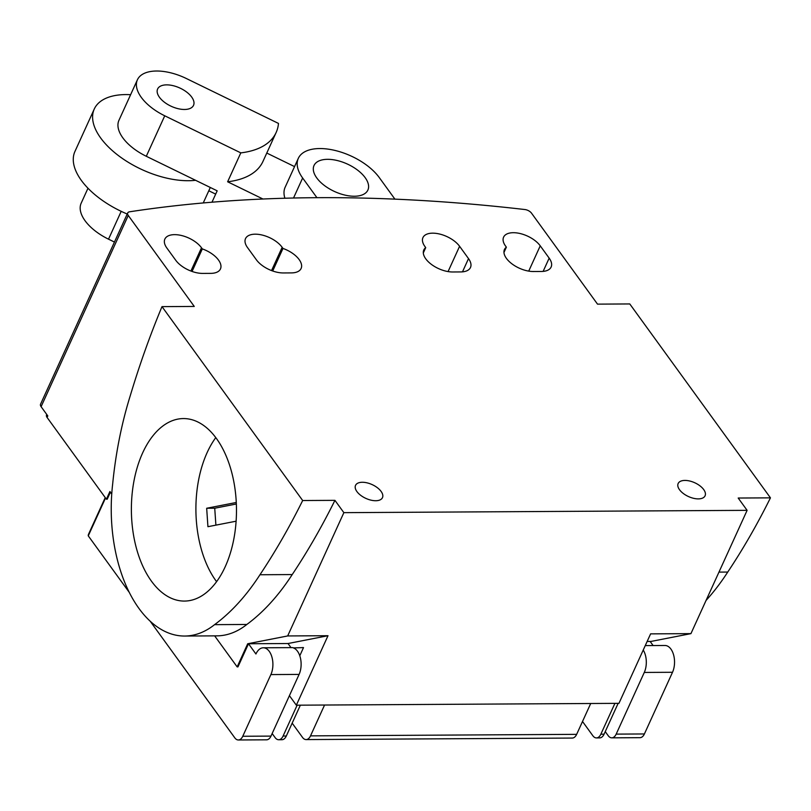 <?xml version="1.0" encoding="UTF-8"?>
<svg xmlns="http://www.w3.org/2000/svg" width="811" height="811" viewBox="0 0 811 811"><rect width="100%" height="100%" fill="white"/><g stroke="black" fill="none" stroke-linecap="round" stroke-linejoin="round"><path stroke-width="1.22" d="M214.651 635.865L237.157 666.885L247.7 643.762L287.672 635.946L327.999 635.712L288.017 643.528L248.501 643.752L255.931 654.001A16.504 9.499 89.7 0 1 263.311 647.786L292.872 647.614L294.575 648.465A16.504 9.499 89.7 0 1 297.505 651.233A16.504 9.499 89.7 0 1 299.097 674.417L270.986 736.104A9.864 5.677 89.7 0 1 266.586 739.814L238.353 739.977A9.864 5.677 89.7 0 1 234.784 737.817L150.177 621.196M302.615 647.563A16.504 9.499 89.7 0 1 302.827 647.563A16.504 9.499 89.7 0 1 303.507 647.604L293.541 647.898M263.311 647.786A16.504 9.499 89.7 0 1 269.282 651.395A16.504 9.499 89.7 0 1 270.874 674.58L242.763 736.266A9.864 5.677 89.7 0 1 238.353 739.977M605.249 731.613L608.199 735.678A9.864 5.677 -90.3 0 0 611.768 737.838L639.991 737.675A9.864 5.677 -90.3 0 0 644.4 733.955L672.512 672.278A16.504 9.499 -90.3 0 0 670.92 649.084A16.504 9.499 -90.3 0 0 664.949 645.485L645.262 645.597M138.975 608.463A126.273 72.716 89.7 0 1 112.648 484.157A288.635 166.214 89.7 0 1 130.206 395.89A719.915 414.573 89.7 0 1 161.997 306.629L302.675 500.529A720.148 414.715 89.7 0 1 259.966 574.746A288.767 166.296 89.7 0 1 214.57 624.652A126.273 72.716 89.7 0 1 184.675 636.037A126.273 72.716 89.7 0 1 138.975 608.463M216.598 581.669A91.258 52.553 89.7 0 1 215.949 580.777A91.258 52.553 89.7 0 1 215.777 437.605M151.424 581.142A91.258 52.553 89.7 0 1 134.19 479.808A91.258 52.553 89.7 0 1 183.408 418.567A91.258 52.553 89.7 0 1 216.436 438.498A91.258 52.553 89.7 0 1 233.669 539.832A91.258 52.553 89.7 0 1 184.452 601.073A91.258 52.553 89.7 0 1 151.424 581.142M425.724 247.629L424.913 246.493A21.208 10.857 -155.5 0 1 422.947 237.603A21.208 10.857 -155.5 0 1 439.521 234.014A21.208 10.857 -155.5 0 1 459.594 246.301L468.515 258.608A21.208 10.857 -155.5 0 1 470.481 267.498A21.208 10.857 -155.5 0 1 460.78 271.928L452.71 271.979A21.208 10.857 -155.5 0 1 425.775 258.851A21.208 10.857 -155.5 0 1 423.808 249.95A21.208 10.857 -155.5 0 1 425.724 247.629L423.312 252.931M272.699 270.996L282.978 248.44A21.208 10.857 -155.5 0 1 299.147 259.571A21.208 10.857 -155.5 0 1 301.114 268.471A21.208 10.857 -155.5 0 1 291.413 272.901L283.343 272.952A21.208 10.857 -155.5 0 1 256.408 259.824L247.477 247.517A21.208 10.857 -155.5 0 1 245.52 238.616A21.208 10.857 -155.5 0 1 262.085 235.028A21.208 10.857 -155.5 0 1 282.157 247.314L282.978 248.44M506.378 247.162L505.557 246.037A21.208 10.857 -155.5 0 1 503.601 237.136A21.208 10.857 -155.5 0 1 520.175 233.548A21.208 10.857 -155.5 0 1 540.238 245.834L549.169 258.141A21.208 10.857 -155.5 0 1 551.125 267.032A21.208 10.857 -155.5 0 1 541.424 271.472L533.364 271.513A21.208 10.857 -155.5 0 1 506.419 258.385A21.208 10.857 -155.5 0 1 504.462 249.494A21.208 10.857 -155.5 0 1 506.378 247.162L503.966 252.464M192.045 271.452L202.324 248.906A21.208 10.857 -155.5 0 1 218.504 260.037A21.208 10.857 -155.5 0 1 220.46 268.928A21.208 10.857 -155.5 0 1 210.759 273.368L202.689 273.408A21.208 10.857 -155.5 0 1 175.754 260.28L166.823 247.973A21.208 10.857 -155.5 0 1 164.866 239.083A21.208 10.857 -155.5 0 1 181.441 235.494A21.208 10.857 -155.5 0 1 201.503 247.781L202.324 248.906M375.706 500.732A14.801 7.573 -155.5 0 1 360.672 495.308A14.801 7.573 -155.5 0 1 355.542 485.363A14.801 7.573 -155.5 0 1 362.314 482.271A14.801 7.573 -155.5 0 1 377.348 487.695A14.801 7.573 -155.5 0 1 382.478 497.64A14.801 7.573 -155.5 0 1 375.706 500.732M698.312 498.887A14.801 7.573 -155.5 0 1 683.278 493.463A14.801 7.573 -155.5 0 1 678.148 483.518A14.801 7.573 -155.5 0 1 684.92 480.426A14.801 7.573 -155.5 0 1 699.954 485.84A14.801 7.573 -155.5 0 1 705.083 495.785A14.801 7.573 -155.5 0 1 698.312 498.887M316.756 177.923A29.591 15.156 -155.5 0 1 314.019 165.505A29.591 15.156 -155.5 0 1 337.143 160.507A29.591 15.156 -155.5 0 1 365.153 177.639A29.591 15.156 -155.5 0 1 367.89 190.058A29.591 15.156 -155.5 0 1 344.766 195.056A29.591 15.156 -155.5 0 1 316.756 177.923A29.591 15.156 24.5 0 0 344.766 195.056A29.591 15.156 24.5 0 0 367.89 190.058A29.591 15.156 24.5 0 0 365.153 177.639A29.591 15.156 24.5 0 0 337.143 160.507A29.591 15.156 24.5 0 0 314.019 165.505A29.591 15.156 24.5 0 0 316.756 177.923M316.929 197.681L302.645 178.004A46.856 23.995 -155.5 0 1 298.316 158.348L285.137 187.26A46.856 23.995 24.5 0 0 284.904 198.229M298.316 158.348A46.856 23.995 -155.5 0 1 334.923 150.42A46.856 23.995 -155.5 0 1 379.264 177.558L394.916 199.141M236.113 521.199L207.93 526.694L206.673 508.264L236.285 502.485M236.346 503.996L214.733 508.223L215.898 525.143M214.733 508.223L206.673 508.264M706.067 600.424A288.767 166.296 -90.3 0 0 727.741 572.059L718.962 572.11M727.741 572.059A720.148 414.715 -90.3 0 0 770.45 497.853L738.192 498.035L747.113 510.342L343.864 512.653L287.672 635.946M770.45 497.853L629.772 303.943L597.514 304.135L531.499 213.141A5.92 3.031 -155.5 0 0 525.193 209.573A1413.857 723.959 -155.5 0 0 129.344 211.833A5.92 3.031 -155.5 0 0 127.702 212.969L40.55 404.192A5.92 3.031 24.5 0 0 41.097 406.676L47.798 415.911L47.089 417.452L106.413 499.211L109.921 491.507L111.736 494.011M161.997 306.629L194.265 306.446L128.25 215.452A5.92 3.031 -155.5 0 1 127.702 212.969M343.864 512.653L334.933 500.346L302.675 500.529M334.933 500.346A720.148 414.715 89.7 0 1 292.224 574.563A288.767 166.296 89.7 0 1 246.828 624.47A126.273 72.716 89.7 0 1 216.932 635.854L184.675 636.037M246.828 624.47L214.57 624.652M292.224 574.563L259.966 574.746M247.7 643.762L248.501 643.752L237.968 666.875L237.157 666.885M611.768 737.838A9.864 5.677 -90.3 0 0 616.178 734.117L644.279 672.441A16.504 9.499 -90.3 0 0 643.235 650.047M618.134 703.35L604.073 734.188A9.864 5.677 89.7 0 1 599.674 737.898L596.44 737.919A9.864 5.677 -90.3 0 0 600.85 734.208L614.91 703.37M582.511 721.486L592.871 735.77A9.864 5.677 -90.3 0 0 596.44 737.919M590.712 703.502L576.651 734.35A9.864 5.677 89.7 0 1 572.252 738.061L306.102 739.581A9.864 5.677 -90.3 0 0 310.512 735.871L324.562 705.033M292.173 723.159L302.533 737.432A9.864 5.677 -90.3 0 0 306.102 739.581M300.364 705.164L286.313 736.013A9.864 5.677 89.7 0 1 281.904 739.723L278.68 739.744A9.864 5.677 -90.3 0 0 283.09 736.033L297.14 705.185M272.161 733.529L275.111 737.584A9.864 5.677 -90.3 0 0 278.68 739.744M303.507 647.604L299.786 655.764M288.017 643.528L290.997 647.624M653.119 645.556L650.148 641.45L647.137 641.471M106.413 499.211L107.214 499.211L110.418 492.186M129.284 592.395L88.267 535.858L105.521 497.995M105.237 497.599L88.531 534.256A11.151 5.707 24.5 0 0 88.267 535.858M327.999 635.712L296.339 705.195L618.945 703.34L650.604 633.867L690.931 633.634L650.949 641.45L650.635 642.13M650.949 641.45L650.148 641.45M296.339 705.195L289.415 695.656M47.089 417.452A5.92 3.031 -155.5 0 1 46.541 414.968L46.764 414.482M747.113 510.342L690.931 633.634M87.983 188.233L81.191 203.155A41.929 21.471 24.5 0 0 85.064 220.734A41.929 21.471 24.5 0 0 108.522 239.174L114.442 242.053M240.806 152.874L164.745 115.801A41.929 21.471 -155.5 0 1 141.286 97.361A41.929 21.471 -155.5 0 1 137.414 79.782A41.929 21.471 -155.5 0 1 186.388 78.535L278.477 123.424A100.351 51.387 24.5 0 1 276.135 132.517L262.957 161.44A100.351 51.387 -155.5 0 1 227.627 181.786L240.806 152.874A100.351 51.387 24.5 0 0 276.135 132.517M137.414 79.782L118.964 120.261A41.929 21.471 24.5 0 0 122.836 137.85A41.929 21.471 24.5 0 0 146.294 156.28L217.176 190.828L211.985 202.203M159.443 97.259A19.728 10.107 -155.5 0 1 157.618 88.987A19.728 10.107 -155.5 0 1 173.027 85.652A19.728 10.107 -155.5 0 1 191.7 97.077A19.728 10.107 -155.5 0 1 193.525 105.349A19.728 10.107 -155.5 0 1 178.106 108.684A19.728 10.107 -155.5 0 1 159.443 97.259A19.728 10.107 24.5 0 0 178.106 108.684A19.728 10.107 24.5 0 0 193.525 105.349A19.728 10.107 24.5 0 0 191.7 97.077A19.728 10.107 24.5 0 0 173.027 85.652A19.728 10.107 24.5 0 0 157.618 88.987A19.728 10.107 24.5 0 0 159.443 97.259M208.802 190.767L215.675 194.113M266.778 153.056L294.555 166.6M262.977 199.019L227.627 181.786M130.612 94.694A69.057 35.36 24.5 0 0 94.279 109.009A69.057 35.36 24.5 0 0 100.665 137.971A69.057 35.36 24.5 0 0 195.573 180.295M127.215 214.013A69.057 35.36 -155.5 0 1 81.333 180.387A69.057 35.36 -155.5 0 1 74.957 151.424L94.279 109.009M302.645 178.004L293.521 198.016M190.909 271.036L201.503 247.781M549.169 258.141L543.127 271.391M540.238 245.834L528.721 271.117M271.553 270.57L282.157 247.314M468.515 258.608L462.483 271.857M459.594 246.301L448.067 271.584M672.512 672.278L644.279 672.441M604.073 734.188L600.85 734.208M576.651 734.35L310.512 735.871M286.313 736.013L283.09 736.033M299.097 674.417L270.874 674.58M644.4 733.955L616.178 734.117M270.986 736.104L242.763 736.266M128.25 215.452L41.097 406.676M164.745 115.801L146.294 156.28M121.204 211.336L108.522 239.174M302.827 647.563L302.29 647.563M210.302 187.473L203.247 202.953"/></g></svg>
